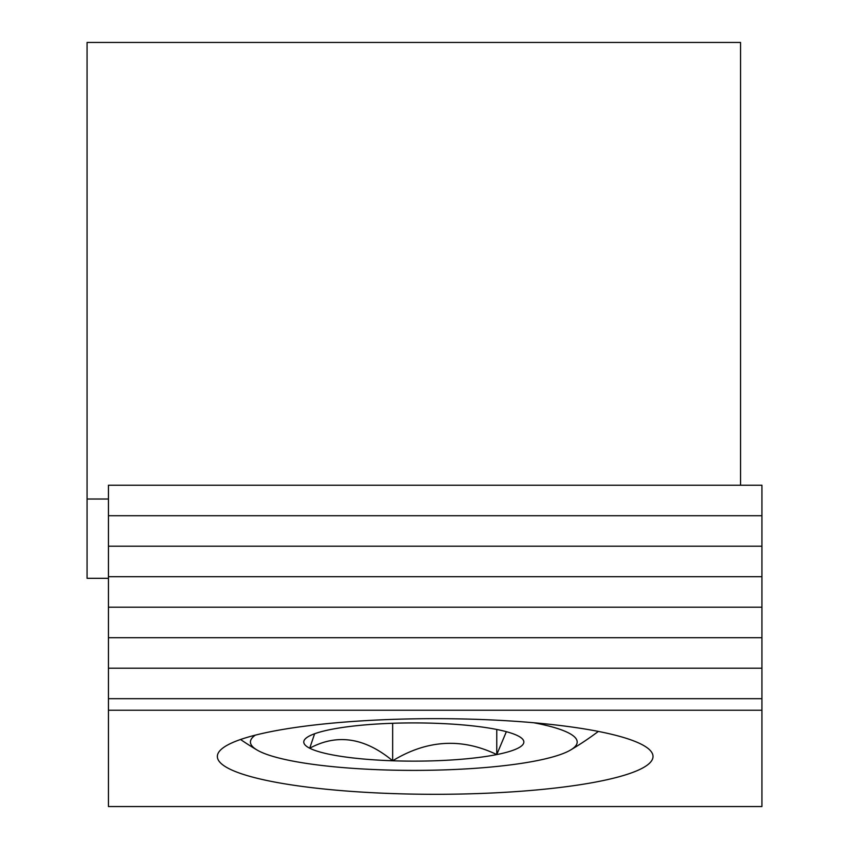 <?xml version="1.0" encoding="UTF-8"?>
<svg xmlns="http://www.w3.org/2000/svg" width="849" height="849" viewBox="0 0 849 849"><rect width="100%" height="100%" fill="white"/><g stroke="black" fill="none" stroke-linecap="round" stroke-linejoin="round"><path stroke-width="1.27" d="M108.449 578.307L87.065 578.307L87.065 42.45L740.551 42.45L740.551 485.225M87.065 499.021L108.449 499.021M305.82 738.354A110.041 19.113 180 0 0 305.491 738.651A110.041 19.113 180 0 0 309.715 748.224A110.041 19.113 180 0 0 392.663 760.778A110.041 19.113 180 0 0 496.761 754.581A110.041 19.113 180 0 0 522.135 738.651A110.041 19.113 180 0 0 517.911 735.828A110.041 19.113 180 0 0 434.953 723.274A110.041 19.113 180 0 0 330.855 729.471A110.041 19.113 180 0 0 305.82 738.354M314.618 733.748L309.715 748.224C337.127 733.44 364.773 737.632 392.663 760.778C427.058 739.797 461.76 737.739 496.761 754.581L506.354 731.689M255.316 735.149A163.369 28.367 180 0 0 257.014 749.996A163.369 28.367 180 0 0 382.421 769.863A163.369 28.367 180 0 0 570.602 749.996A163.369 28.367 180 0 0 533.618 722.732M392.663 723.274L392.663 760.778M496.761 729.471L496.761 754.581M653.019 756.48A217.832 37.823 180 0 0 435.187 718.657A217.832 37.823 180 0 0 217.355 756.48A217.832 37.823 180 0 0 435.187 794.303A217.832 37.823 180 0 0 653.019 756.48M761.935 515.714L108.449 515.714L108.449 485.225L761.935 485.225L761.935 546.215L108.449 546.215L108.449 698.695L761.935 698.695L761.935 806.55L108.449 806.55L108.449 710.231L761.935 710.231M108.449 698.695L108.449 710.231M761.935 546.215L761.935 668.195L108.449 668.195M761.935 668.195L761.935 698.695M108.449 515.714L108.449 546.215M761.935 607.205L108.449 607.205M761.935 576.715L108.449 576.715M761.935 637.705L108.449 637.705M240.543 739.5A307.264 307.264 0 0 0 257.014 749.996M570.602 749.996A307.264 307.264 0 0 0 598.354 731.424"/></g></svg>
